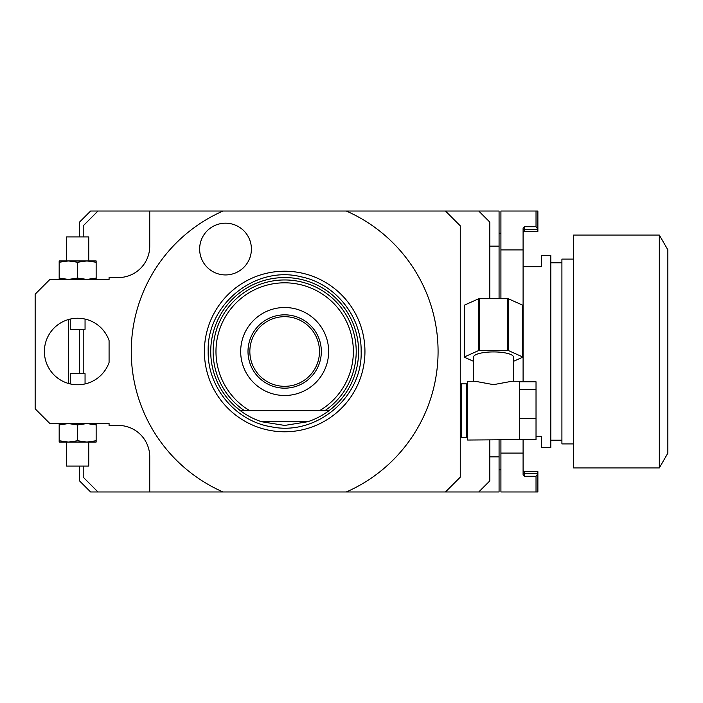 <?xml version="1.0" encoding="UTF-8"?>
<svg xmlns="http://www.w3.org/2000/svg" width="703" height="703" viewBox="0 0 703 703"><rect width="100%" height="100%" fill="white"/><g stroke="black" fill="none" stroke-linecap="round" stroke-linejoin="round"><path stroke-width="1.05" d="M523.094 232.842A1.476 1.476 0 0 1 524.57 231.366L537.883 231.366L537.883 229.178L536.029 226.735L524.57 226.735L524.57 231.366M523.094 473.488L524.57 473.488L524.57 476.265L523.094 474.982L523.094 439.507M523.094 381.782L523.094 228.018L524.57 226.735M500.914 298.713L500.914 211.032L536.029 211.032L536.029 226.735M500.914 249.916L523.094 249.916M500.914 440.034L500.914 453.084L523.094 453.084M500.914 453.084L500.914 491.968L537.883 491.968L537.883 471.634L524.57 471.634L524.57 473.488L537.883 473.488M524.57 476.265L536.029 476.265L536.029 491.968M523.094 470.158A1.476 1.476 0 0 0 524.57 471.634M537.883 229.178L537.883 211.032L536.029 211.032M537.883 473.822L536.029 476.265M500.914 469.789L499.068 469.789M500.914 233.211L499.068 233.211M79.509 236.911L79.509 222.122L90.599 211.032L223.009 211.032A153.403 153.403 0 0 0 223.009 491.968L499.068 491.968L499.068 440.034M499.068 298.713L499.068 211.032L445.465 211.032L460.254 225.821L460.254 477.179L445.465 491.968M499.068 456.853L489.824 456.853M79.509 466.089L79.509 480.878L90.599 491.968L149.739 491.968L149.739 456.853A31.424 31.424 0 0 0 118.324 425.429L109.079 425.429L109.079 423.584L109.079 425.429M223.009 491.968L149.739 491.968M489.824 298.713L489.824 222.122L478.734 211.032M478.734 491.968L489.824 480.878L489.824 440.034M223.009 211.032L445.465 211.032M97.989 211.032L83.209 225.821L83.209 236.911M79.509 329.32L79.509 373.68M83.209 329.32L83.209 373.68M83.209 466.089L83.209 477.179L97.989 491.968M109.079 362.432L109.079 340.568L109.079 362.432A33.269 33.269 0 0 1 57.918 378.276A33.269 33.269 0 0 1 57.918 324.724A33.269 33.269 0 0 1 109.079 340.568M109.079 423.584L49.939 423.584L35.15 408.795L35.15 294.206L49.939 279.416L109.079 279.416L109.079 277.571L118.324 277.571A31.424 31.424 0 0 0 149.739 246.147L149.739 211.032M109.079 279.416L109.079 277.571M96.144 423.584L96.144 424.902L86.9 423.584L77.664 424.902L68.419 423.584L59.175 424.902L59.175 423.584M96.144 440.746L86.9 442.064L96.144 442.064L96.144 424.902M59.175 440.746L59.175 442.064L86.9 442.064L77.664 440.746L68.419 442.064L59.175 440.746L59.175 424.902M77.664 440.746L77.664 424.902M88.754 442.064L88.754 466.089L66.574 466.089L66.574 442.064M96.144 262.254L96.144 260.936L59.175 260.936L59.175 262.254L68.419 260.936L77.664 262.254L86.9 260.936L96.144 262.254L96.144 279.416M77.664 262.254L77.664 278.098L86.9 279.416L96.144 278.098M59.175 262.254L59.175 278.098L68.419 279.416L77.664 278.098M59.175 279.416L59.175 278.098M88.754 260.936L88.754 236.911L66.574 236.911L66.574 260.936M82.409 318.573L81.891 318.503M81.346 318.433L80.775 318.38M80.177 318.327L79.562 318.283M78.938 318.257L78.305 318.239M72.435 384.356L72.875 384.427M72.919 384.427L73.428 384.497M73.982 384.567L74.553 384.62M75.151 384.673L75.766 384.717M76.39 384.743L77.022 384.761M78.305 384.761L78.938 384.743M85.054 319.065L85.054 329.32L70.265 329.32L70.265 319.065M85.054 383.935L85.054 373.68L70.265 373.68L70.265 383.935M346.324 491.968A153.403 153.403 0 0 0 346.324 211.032M284.662 431.783A80.283 80.283 0 0 0 364.945 351.5A80.283 80.283 0 0 0 284.662 271.217A80.283 80.283 0 0 0 204.388 351.5A80.283 80.283 0 0 0 284.662 431.783M225.522 274.935A25.879 25.879 0 0 0 251.402 249.055A25.879 25.879 0 0 0 225.522 223.185A25.879 25.879 0 0 0 199.643 249.055A25.879 25.879 0 0 0 225.522 274.935M233.791 405.148L240.312 410.649A73.929 73.929 0 0 1 284.662 277.571A73.929 73.929 0 0 1 329.022 410.649L335.542 405.148M261.578 421.738L284.662 425.429L307.747 421.738A73.929 73.929 0 0 0 329.022 410.649L240.312 410.649A73.929 73.929 0 0 0 261.578 421.738L307.747 421.738M240.312 410.649L249.732 410.649A68.692 68.692 0 0 1 232.192 307.176A68.692 68.692 0 0 1 337.141 307.176A68.692 68.692 0 0 1 319.601 410.649L329.022 410.649M284.662 307.51A43.99 43.99 0 0 1 328.653 351.5A43.99 43.99 0 0 1 284.662 395.49A43.99 43.99 0 0 1 240.681 351.5A43.99 43.99 0 0 1 284.662 307.51M321.333 351.5A36.67 36.67 0 0 0 284.662 314.83A36.67 36.67 0 0 0 248.001 351.5A36.67 36.67 0 0 0 284.662 388.17A36.67 36.67 0 0 0 321.333 351.5M319.487 351.5A34.825 34.825 0 0 1 284.662 386.325A34.825 34.825 0 0 1 249.846 351.5A34.825 34.825 0 0 1 284.662 316.675A34.825 34.825 0 0 1 319.487 351.5M68.419 319.54L68.419 383.46M499.068 246.147L489.824 246.147M460.254 384.954L461.361 383.847L461.361 437.442L460.254 436.335M467.644 436.335L466.537 437.442L466.537 383.847L461.361 383.847M519.394 418.382L519.394 381.254L511.977 381.254L493.524 384.646L475.07 381.254L467.644 381.254L467.644 440.034L536.029 439.507L536.029 418.382L519.394 418.382L519.394 439.507M473.558 381.254L473.558 357.089A19.965 5.167 0 0 1 493.524 351.922A19.965 5.167 180 0 1 513.48 357.089L513.48 381.254M519.394 381.782L536.029 381.782L536.029 418.382M519.394 389.515L536.029 389.515M513.48 361.342L522.724 357.203A29.201 7.557 180 0 0 522.724 357.089A29.201 7.557 180 0 0 522.724 356.975L508.497 350.595A29.201 7.557 180 0 0 507.742 350.481L479.297 350.481A29.201 7.557 0 0 0 478.541 350.595L464.323 356.975A29.201 7.557 0 0 0 464.323 357.089A29.201 7.557 0 0 0 464.323 357.203L473.558 361.342M522.724 305.427A29.201 7.557 180 0 0 522.724 305.313A29.201 7.557 180 0 0 522.724 305.199L508.497 298.828A29.201 7.557 180 0 0 507.742 298.713L479.297 298.713A29.201 7.557 0 0 0 478.541 298.828L464.323 305.199A29.201 7.557 0 0 0 464.323 305.313A29.201 7.557 0 0 0 464.323 305.427M522.724 356.975L522.724 305.199M508.497 350.595L508.497 298.828M507.742 350.481L507.742 298.713M479.297 350.481L479.297 298.713M478.541 350.595L478.541 298.828M464.323 356.975L464.323 305.199M536.029 436.335L541.574 436.335L541.574 447.609L550.818 447.609L550.818 255.391L541.574 255.391L541.574 266.665L523.094 266.665M573.586 259.091L561.908 259.091L561.908 443.909L573.586 443.909M573.586 351.5L573.586 235.057L659.317 235.057L659.317 467.943L573.586 467.943L573.586 351.5M659.317 235.057L667.85 249.846L667.85 453.154L659.317 467.943M523.094 229.512L537.883 229.512M324.927 410.649A71.548 71.548 0 0 0 338.319 304.171A71.548 71.548 0 0 0 231.015 304.171A71.548 71.548 0 0 0 244.407 410.649M208.185 351.5C207.482 387.608 235.821 421.325 271.516 426.844C316.368 436.185 362.634 397.309 361.149 351.5C361.773 316.666 335.48 283.854 301.35 276.859C255.664 264.978 206.559 304.311 208.185 351.5M466.537 437.442L461.361 437.442M467.644 384.954L466.537 383.847M522.724 357.089L522.724 305.313M464.323 357.089L464.323 305.313M561.908 262.781L550.818 262.781M561.908 440.219L550.818 440.219"/></g></svg>
